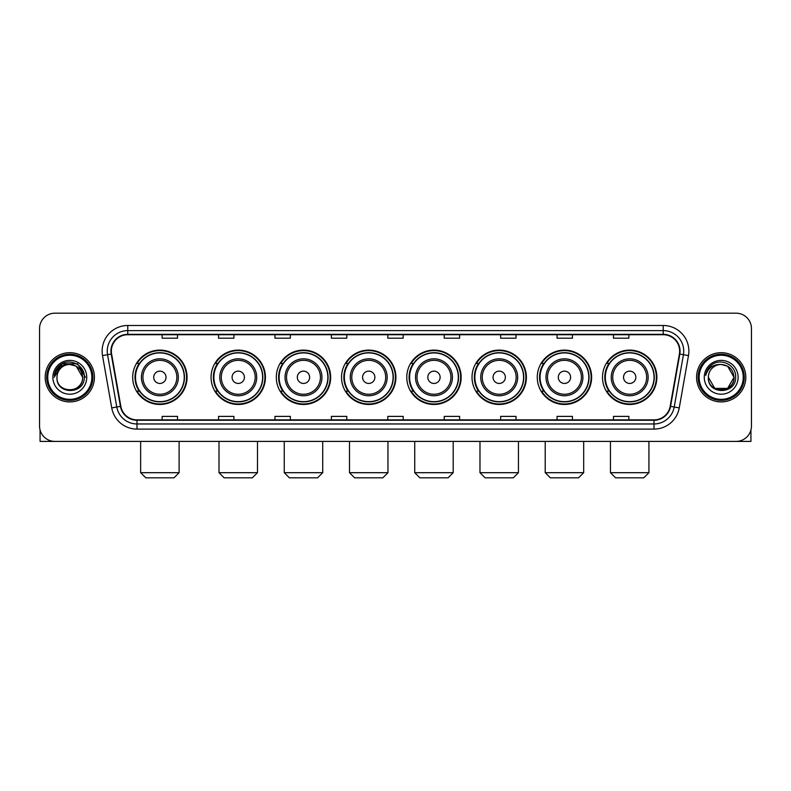 <?xml version="1.0" encoding="UTF-8"?>
<svg xmlns="http://www.w3.org/2000/svg" width="791" height="791" viewBox="0 0 791 791"><rect width="100%" height="100%" fill="white"/><g stroke="black" fill="none" stroke-linecap="round" stroke-linejoin="round"><path stroke-width="1.19" d="M602.505 377.297A27.181 27.181 0 0 0 629.685 404.478A27.181 27.181 0 0 0 656.876 377.297A27.181 27.181 0 0 0 629.685 350.106A27.181 27.181 0 0 0 602.505 377.297M537.267 377.297A27.181 27.181 0 0 0 564.448 404.478A27.181 27.181 0 0 0 591.628 377.297A27.181 27.181 0 0 0 564.448 350.106A27.181 27.181 0 0 0 537.267 377.297M472.019 377.297A27.181 27.181 0 0 0 499.21 404.478A27.181 27.181 0 0 0 526.391 377.297A27.181 27.181 0 0 0 499.21 350.106A27.181 27.181 0 0 0 472.019 377.297M406.782 377.297A27.181 27.181 0 0 0 433.962 404.478A27.181 27.181 0 0 0 461.153 377.297A27.181 27.181 0 0 0 433.962 350.106A27.181 27.181 0 0 0 406.782 377.297M341.544 377.297A27.181 27.181 0 0 0 368.725 404.478A27.181 27.181 0 0 0 395.905 377.297A27.181 27.181 0 0 0 368.725 350.106A27.181 27.181 0 0 0 341.544 377.297M276.306 377.297A27.181 27.181 0 0 0 303.487 404.478A27.181 27.181 0 0 0 330.668 377.297A27.181 27.181 0 0 0 303.487 350.106A27.181 27.181 0 0 0 276.306 377.297M211.059 377.297A27.181 27.181 0 0 0 238.249 404.478A27.181 27.181 0 0 0 265.43 377.297A27.181 27.181 0 0 0 238.249 350.106A27.181 27.181 0 0 0 211.059 377.297M132.69 377.297A27.181 27.181 0 0 0 159.871 404.478A27.181 27.181 0 0 0 187.062 377.297A27.181 27.181 0 0 0 159.871 350.106A27.181 27.181 0 0 0 132.69 377.297M139.216 391.14A24.877 24.877 0 0 1 139.216 363.445M217.584 391.14A24.877 24.877 0 0 1 217.584 363.445M282.822 391.14A24.877 24.877 0 0 1 282.822 363.445M348.06 391.14A24.877 24.877 0 0 1 348.06 363.445M413.307 391.14A24.877 24.877 0 0 1 413.307 363.445M478.545 391.14A24.877 24.877 0 0 1 478.545 363.445M543.783 391.14A24.877 24.877 0 0 1 543.783 363.445M609.021 391.14A24.877 24.877 0 0 1 609.021 363.445M39.55 328.572L39.55 426.013A15.385 15.385 0 0 0 54.935 441.408L736.065 441.408A15.385 15.385 0 0 0 751.45 426.013L751.45 328.572A15.385 15.385 0 0 0 736.065 313.177L54.935 313.177A15.385 15.385 0 0 0 39.55 328.572L39.55 426.013M45.196 377.297A24.62 24.62 0 0 0 69.816 401.907A24.62 24.62 0 0 0 94.426 377.297A24.62 24.62 0 0 0 69.816 352.677A24.62 24.62 0 0 0 45.196 377.297A24.62 24.62 0 0 0 69.816 401.907A24.62 24.62 0 0 0 94.426 377.297A24.62 24.62 0 0 0 69.816 352.677A24.62 24.62 0 0 0 45.196 377.297M696.574 377.297A24.62 24.62 0 0 0 721.184 401.907A24.62 24.62 0 0 0 745.804 377.297A24.62 24.62 0 0 0 721.184 352.677A24.62 24.62 0 0 0 696.574 377.297A24.62 24.62 0 0 0 721.184 401.907A24.62 24.62 0 0 0 745.804 377.297A24.62 24.62 0 0 0 721.184 352.677A24.62 24.62 0 0 0 696.574 377.297M111.353 351.135A16.413 16.413 0 0 1 127.766 334.722L663.234 334.722A16.413 16.413 0 0 1 679.4 353.982L670.175 406.297A16.413 16.413 0 0 1 654.009 419.863L136.991 419.863A16.413 16.413 0 0 1 120.825 406.297L111.6 353.982A16.413 16.413 0 0 1 111.353 351.135M110.948 351.135A16.819 16.819 0 0 0 111.205 354.052L120.43 406.366A16.819 16.819 0 0 0 136.991 420.268L654.009 420.268A16.819 16.819 0 0 0 670.57 406.366L679.795 354.052A16.819 16.819 0 0 0 663.234 334.316L127.766 334.316A16.819 16.819 0 0 0 110.948 351.135M102.514 355.584A25.648 25.648 0 0 1 127.766 325.487L663.234 325.487A25.648 25.648 0 0 1 688.486 355.584L679.261 407.899A25.648 25.648 0 0 1 654.009 429.098L136.991 429.098A25.648 25.648 0 0 1 111.739 407.899L102.514 355.584L107.566 354.694A20.517 20.517 0 0 1 127.766 330.618L663.234 330.618A20.517 20.517 0 0 1 683.434 354.694L674.209 407.009A20.517 20.517 0 0 1 654.009 423.966L136.991 423.966A20.517 20.517 0 0 1 116.791 407.009L107.566 354.694A20.517 20.517 0 0 1 107.25 351.135M736.065 313.177L54.935 313.177M54.935 441.408L736.065 441.408M751.45 426.013L751.45 328.572M670.57 406.366L674.209 407.009L683.434 354.694L688.486 355.584M387.808 334.722L387.808 338.192L403.192 338.192L403.192 334.722M331.389 334.722L331.389 338.192L346.774 338.192L346.774 334.722M274.971 334.722L274.971 338.192L290.356 338.192L290.356 334.722M218.553 334.722L218.553 338.192L233.938 338.192L233.938 334.722M162.135 334.722L162.135 338.192L177.52 338.192L177.52 334.722M444.226 334.722L444.226 338.192L459.611 338.192L459.611 334.722M500.644 334.722L500.644 338.192L516.029 338.192L516.029 334.722M557.062 334.722L557.062 338.192L572.447 338.192L572.447 334.722M613.48 334.722L613.48 338.192L628.865 338.192L628.865 334.722M403.192 419.863L403.192 416.392L387.808 416.392L387.808 419.863M346.774 419.863L346.774 416.392L331.389 416.392L331.389 419.863M290.356 419.863L290.356 416.392L274.971 416.392L274.971 419.863M233.938 419.863L233.938 416.392L218.553 416.392L218.553 419.863M177.52 419.863L177.52 416.392L162.135 416.392L162.135 419.863M459.611 419.863L459.611 416.392L444.226 416.392L444.226 419.863M516.029 419.863L516.029 416.392L500.644 416.392L500.644 419.863M572.447 419.863L572.447 416.392L557.062 416.392L557.062 419.863M628.865 419.863L628.865 416.392L613.48 416.392L613.48 419.863M40.064 429.958L40.064 441.408L99.557 441.408M91.865 377.297A22.059 22.059 0 0 0 69.816 355.238A22.059 22.059 0 0 0 47.757 377.297A22.059 22.059 0 0 0 69.816 399.346A22.059 22.059 0 0 0 91.865 377.297M92.893 377.297A23.077 23.077 0 0 0 69.816 354.21A23.077 23.077 0 0 0 46.728 377.297A23.077 23.077 0 0 0 69.816 400.375A23.077 23.077 0 0 0 92.893 377.297M82.63 377.297C81.868 369.506 77.597 365.224 69.816 364.473L76.223 366.184L82.63 377.297L76.223 366.184L69.816 364.473L76.223 366.184L82.63 377.297L76.223 366.184L69.816 364.473L76.223 366.184L82.63 377.297L76.223 366.184L69.816 364.473L76.223 366.184L82.63 377.297C83.421 393.829 56.201 393.829 56.992 377.297C55.845 395.085 84.855 394.689 84.251 377.297C85.201 365.076 69.203 357.314 59.978 365.185C56.764 367.874 54.876 371.286 54.322 375.428C56.744 367.785 61.906 364.137 69.816 364.473L76.223 366.184L82.63 377.297C83.421 393.829 56.201 393.829 56.992 377.297C56.201 393.829 83.421 393.829 82.63 377.297C83.421 393.829 56.201 393.829 56.992 377.297C56.201 393.829 83.421 393.829 82.63 377.297C83.421 393.829 56.201 393.829 56.992 377.297C56.201 393.829 83.421 393.829 82.63 377.297C83.421 393.829 56.201 393.829 56.992 377.297C56.201 393.829 83.421 393.829 82.63 377.297C83.421 393.829 56.201 393.829 56.992 377.297C56.201 393.829 83.421 393.829 82.63 377.297C83.421 393.829 56.201 393.829 56.992 377.297C56.201 393.829 83.421 393.829 82.63 377.297C83.421 393.829 56.201 393.829 56.992 377.297A12.824 12.824 0 0 1 69.816 364.473L76.223 366.184L82.63 377.297C83.144 387.244 70.35 393.859 62.538 387.857M52.888 377.297A16.927 16.927 0 0 0 69.816 394.215A16.927 16.927 0 0 0 86.733 377.297A16.927 16.927 0 0 0 69.816 360.37A16.927 16.927 0 0 0 52.888 377.297M59.978 365.185L56.191 369.684M56.082 369.881L62.014 363.781L77.607 363.781L85.408 377.297L77.607 363.781L62.014 363.781L54.213 377.297M55.963 370.119L56.299 369.496L55.963 370.119M173.98 477.823L145.771 477.823L140.64 472.692L179.112 472.692L173.98 477.823M166.031 377.297A6.15 6.15 0 0 0 159.871 371.137A6.15 6.15 0 0 0 153.721 377.297A6.15 6.15 0 0 0 159.871 383.447A6.15 6.15 0 0 0 166.031 377.297M178.341 377.297A18.46 18.46 0 0 0 159.871 358.827A18.46 18.46 0 0 0 141.411 377.297A18.46 18.46 0 0 0 159.871 395.757A18.46 18.46 0 0 0 178.341 377.297A18.46 18.46 0 0 1 159.871 395.757A18.46 18.46 0 0 1 141.411 377.297M184.234 377.297A24.363 24.363 0 0 0 159.871 352.934A24.363 24.363 0 0 0 135.508 377.297A24.363 24.363 0 0 0 159.871 401.65A24.363 24.363 0 0 0 184.234 377.297M186.547 377.297A26.667 26.667 0 0 1 137.08 391.14L139.552 391.14A24.59 24.59 0 0 0 176.146 395.727A24.59 24.59 0 0 0 176.146 358.857A24.59 24.59 0 0 0 139.552 363.445L137.08 363.445A26.667 26.667 0 0 1 186.547 377.297M252.349 477.823L224.14 477.823L219.008 472.692L257.48 472.692L252.349 477.823M244.399 377.297A6.15 6.15 0 0 0 238.249 371.137A6.15 6.15 0 0 0 232.089 377.297A6.15 6.15 0 0 0 238.249 383.447A6.15 6.15 0 0 0 244.399 377.297M256.709 377.297A18.46 18.46 0 0 0 238.249 358.827A18.46 18.46 0 0 0 219.779 377.297A18.46 18.46 0 0 0 238.249 395.757A18.46 18.46 0 0 0 256.709 377.297A18.46 18.46 0 0 1 238.249 395.757A18.46 18.46 0 0 1 219.779 377.297M262.612 377.297A24.363 24.363 0 0 0 238.249 352.934A24.363 24.363 0 0 0 213.886 377.297A24.363 24.363 0 0 0 238.249 401.65A24.363 24.363 0 0 0 262.612 377.297M264.916 377.297A26.667 26.667 0 0 1 215.449 391.14L217.921 391.14A24.59 24.59 0 0 0 254.514 395.727A24.59 24.59 0 0 0 254.514 358.857A24.59 24.59 0 0 0 217.921 363.445L215.449 363.445A26.667 26.667 0 0 1 264.916 377.297M317.587 477.823L289.377 477.823L284.256 472.692L322.718 472.692L317.587 477.823M309.637 377.297A6.15 6.15 0 0 0 303.487 371.137A6.15 6.15 0 0 0 297.327 377.297A6.15 6.15 0 0 0 303.487 383.447A6.15 6.15 0 0 0 309.637 377.297M321.947 377.297A18.46 18.46 0 0 0 303.487 358.827A18.46 18.46 0 0 0 285.027 377.297A18.46 18.46 0 0 0 303.487 395.757A18.46 18.46 0 0 0 321.947 377.297A18.46 18.46 0 0 1 303.487 395.757A18.46 18.46 0 0 1 285.027 377.297M327.85 377.297A24.363 24.363 0 0 0 303.487 352.934A24.363 24.363 0 0 0 279.124 377.297A24.363 24.363 0 0 0 303.487 401.65A24.363 24.363 0 0 0 327.85 377.297M330.154 377.297A26.667 26.667 0 0 1 280.696 391.14L283.168 391.14A24.59 24.59 0 0 0 319.762 395.727A24.59 24.59 0 0 0 319.762 358.857A24.59 24.59 0 0 0 283.168 363.445L280.696 363.445A26.667 26.667 0 0 1 330.154 377.297M382.834 477.823L354.625 477.823L349.493 472.692L387.956 472.692L382.834 477.823M374.885 377.297A6.15 6.15 0 0 0 368.725 371.137A6.15 6.15 0 0 0 362.575 377.297A6.15 6.15 0 0 0 368.725 383.447A6.15 6.15 0 0 0 374.885 377.297M387.195 377.297A18.46 18.46 0 0 0 368.725 358.827A18.46 18.46 0 0 0 350.265 377.297A18.46 18.46 0 0 0 368.725 395.757A18.46 18.46 0 0 0 387.195 377.297A18.46 18.46 0 0 1 368.725 395.757A18.46 18.46 0 0 1 350.265 377.297M393.087 377.297A24.363 24.363 0 0 0 368.725 352.934A24.363 24.363 0 0 0 344.362 377.297A24.363 24.363 0 0 0 368.725 401.65A24.363 24.363 0 0 0 393.087 377.297M395.401 377.297A26.667 26.667 0 0 1 345.934 391.14L348.406 391.14A24.59 24.59 0 0 0 384.999 395.727A24.59 24.59 0 0 0 384.999 358.857A24.59 24.59 0 0 0 348.406 363.445L345.934 363.445A26.667 26.667 0 0 1 395.401 377.297M448.072 477.823L419.863 477.823L414.731 472.692L453.203 472.692L448.072 477.823M440.122 377.297A6.15 6.15 0 0 0 433.962 371.137A6.15 6.15 0 0 0 427.812 377.297A6.15 6.15 0 0 0 433.962 383.447A6.15 6.15 0 0 0 440.122 377.297M452.432 377.297A18.46 18.46 0 0 0 433.962 358.827A18.46 18.46 0 0 0 415.502 377.297A18.46 18.46 0 0 0 433.962 395.757A18.46 18.46 0 0 0 452.432 377.297A18.46 18.46 0 0 1 433.962 395.757A18.46 18.46 0 0 1 415.502 377.297M458.325 377.297A24.363 24.363 0 0 0 433.962 352.934A24.363 24.363 0 0 0 409.609 377.297A24.363 24.363 0 0 0 433.962 401.65A24.363 24.363 0 0 0 458.325 377.297M460.639 377.297A26.667 26.667 0 0 1 411.172 391.14L413.644 391.14A24.59 24.59 0 0 0 450.237 395.727A24.59 24.59 0 0 0 450.237 358.857A24.59 24.59 0 0 0 413.644 363.445L411.172 363.445A26.667 26.667 0 0 1 460.639 377.297M513.31 477.823L485.101 477.823L479.979 472.692L518.441 472.692L513.31 477.823M505.36 377.297A6.15 6.15 0 0 0 499.21 371.137A6.15 6.15 0 0 0 493.05 377.297A6.15 6.15 0 0 0 499.21 383.447A6.15 6.15 0 0 0 505.36 377.297M517.67 377.297A18.46 18.46 0 0 0 499.21 358.827A18.46 18.46 0 0 0 480.74 377.297A18.46 18.46 0 0 0 499.21 395.757A18.46 18.46 0 0 0 517.67 377.297A18.46 18.46 0 0 1 499.21 395.757A18.46 18.46 0 0 1 480.74 377.297M523.573 377.297A24.363 24.363 0 0 0 499.21 352.934A24.363 24.363 0 0 0 474.847 377.297A24.363 24.363 0 0 0 499.21 401.65A24.363 24.363 0 0 0 523.573 377.297M525.877 377.297A26.667 26.667 0 0 1 476.409 391.14L478.881 391.14A24.59 24.59 0 0 0 515.475 395.727A24.59 24.59 0 0 0 515.475 358.857A24.59 24.59 0 0 0 478.881 363.445L476.409 363.445A26.667 26.667 0 0 1 525.877 377.297M578.557 477.823L550.348 477.823L545.217 472.692L583.679 472.692L578.557 477.823M570.608 377.297A6.15 6.15 0 0 0 564.448 371.137A6.15 6.15 0 0 0 558.298 377.297A6.15 6.15 0 0 0 564.448 383.447A6.15 6.15 0 0 0 570.608 377.297M582.908 377.297A18.46 18.46 0 0 0 564.448 358.827A18.46 18.46 0 0 0 545.988 377.297A18.46 18.46 0 0 0 564.448 395.757A18.46 18.46 0 0 0 582.908 377.297A18.46 18.46 0 0 1 564.448 395.757A18.46 18.46 0 0 1 545.988 377.297M588.811 377.297A24.363 24.363 0 0 0 564.448 352.934A24.363 24.363 0 0 0 540.085 377.297A24.363 24.363 0 0 0 564.448 401.65A24.363 24.363 0 0 0 588.811 377.297M591.114 377.297A26.667 26.667 0 0 1 541.657 391.14L544.129 391.14A24.59 24.59 0 0 0 580.723 395.727A24.59 24.59 0 0 0 580.723 358.857A24.59 24.59 0 0 0 544.129 363.445L541.657 363.445A26.667 26.667 0 0 1 591.114 377.297M643.795 477.823L615.586 477.823L610.454 472.692L648.927 472.692L643.795 477.823M635.845 377.297A6.15 6.15 0 0 0 629.685 371.137A6.15 6.15 0 0 0 623.535 377.297A6.15 6.15 0 0 0 629.685 383.447A6.15 6.15 0 0 0 635.845 377.297M648.155 377.297A18.46 18.46 0 0 0 629.685 358.827A18.46 18.46 0 0 0 611.225 377.297A18.46 18.46 0 0 0 629.685 395.757A18.46 18.46 0 0 0 648.155 377.297A18.46 18.46 0 0 1 629.685 395.757A18.46 18.46 0 0 1 611.225 377.297M654.048 377.297A24.363 24.363 0 0 0 629.685 352.934A24.363 24.363 0 0 0 605.323 377.297A24.363 24.363 0 0 0 629.685 401.65A24.363 24.363 0 0 0 654.048 377.297M656.362 377.297A26.667 26.667 0 0 1 606.895 391.14L609.367 391.14A24.59 24.59 0 0 0 645.96 395.727A24.59 24.59 0 0 0 645.96 358.857A24.59 24.59 0 0 0 609.367 363.445L606.895 363.445A26.667 26.667 0 0 1 656.362 377.297M750.936 429.958L750.936 441.408L691.443 441.408M743.243 377.297A22.059 22.059 0 0 0 721.184 355.238A22.059 22.059 0 0 0 699.135 377.297A22.059 22.059 0 0 0 721.184 399.346A22.059 22.059 0 0 0 743.243 377.297M744.272 377.297A23.077 23.077 0 0 0 721.184 354.21A23.077 23.077 0 0 0 698.107 377.297A23.077 23.077 0 0 0 721.184 400.375A23.077 23.077 0 0 0 744.272 377.297M721.184 364.473C728.976 365.224 733.247 369.506 734.008 377.297C734.799 393.829 707.579 393.829 708.37 377.297A12.824 12.824 0 0 1 721.184 364.473L727.601 366.184L734.008 377.297L727.601 366.184L721.184 364.473L727.601 366.184L734.008 377.297C734.799 393.829 707.579 393.829 708.37 377.297C707.223 395.085 736.233 394.689 735.63 377.297C736.579 365.076 720.581 357.314 711.356 365.185C708.143 367.874 706.254 371.286 705.701 375.428C708.123 367.785 713.284 364.137 721.184 364.473L727.601 366.184L734.008 377.297C734.799 393.829 707.579 393.829 708.37 377.297C707.579 393.829 734.799 393.829 734.008 377.297L727.601 388.401L714.777 388.401L708.37 377.297C707.579 393.829 734.799 393.829 734.008 377.297L727.601 388.401L734.008 377.297L727.601 388.401L714.777 388.401M734.008 377.297C734.799 393.829 707.579 393.829 708.37 377.297C707.579 393.829 734.799 393.829 734.008 377.297C734.799 393.829 707.579 393.829 708.37 377.297C707.579 393.829 734.799 393.829 734.008 377.297C734.523 387.244 721.728 393.859 713.917 387.857M704.267 377.297A16.927 16.927 0 0 0 721.184 394.215A16.927 16.927 0 0 0 738.112 377.297A16.927 16.927 0 0 0 721.184 360.37A16.927 16.927 0 0 0 704.267 377.297M711.356 365.185L707.569 369.684M707.342 370.119L707.678 369.496M663.234 325.487L663.234 334.316M107.566 354.694L111.205 354.052M136.991 429.098L136.991 420.268M654.009 420.268L654.009 429.098M111.739 407.899L120.43 406.366M679.795 354.052L683.434 354.694M127.766 325.487L127.766 334.316M674.209 407.009L679.261 407.899M176.838 377.297A16.967 16.967 0 0 0 159.871 360.33A16.967 16.967 0 0 0 142.914 377.297A16.967 16.967 0 0 0 159.871 394.254A16.967 16.967 0 0 0 176.838 377.297M255.206 377.297A16.967 16.967 0 0 0 238.249 360.33A16.967 16.967 0 0 0 221.282 377.297A16.967 16.967 0 0 0 238.249 394.254A16.967 16.967 0 0 0 255.206 377.297M320.444 377.297A16.967 16.967 0 0 0 303.487 360.33A16.967 16.967 0 0 0 286.52 377.297A16.967 16.967 0 0 0 303.487 394.254A16.967 16.967 0 0 0 320.444 377.297M385.692 377.297A16.967 16.967 0 0 0 368.725 360.33A16.967 16.967 0 0 0 351.768 377.297A16.967 16.967 0 0 0 368.725 394.254A16.967 16.967 0 0 0 385.692 377.297M450.929 377.297A16.967 16.967 0 0 0 433.962 360.33A16.967 16.967 0 0 0 417.005 377.297A16.967 16.967 0 0 0 433.962 394.254A16.967 16.967 0 0 0 450.929 377.297M516.167 377.297A16.967 16.967 0 0 0 499.21 360.33A16.967 16.967 0 0 0 482.243 377.297A16.967 16.967 0 0 0 499.21 394.254A16.967 16.967 0 0 0 516.167 377.297M581.415 377.297A16.967 16.967 0 0 0 564.448 360.33A16.967 16.967 0 0 0 547.491 377.297A16.967 16.967 0 0 0 564.448 394.254A16.967 16.967 0 0 0 581.415 377.297M646.652 377.297A16.967 16.967 0 0 0 629.685 360.33A16.967 16.967 0 0 0 612.728 377.297A16.967 16.967 0 0 0 629.685 394.254A16.967 16.967 0 0 0 646.652 377.297M179.112 441.408L179.112 472.692M140.64 441.408L140.64 472.692M257.48 441.408L257.48 472.692M219.008 441.408L219.008 472.692M322.718 441.408L322.718 472.692M284.256 441.408L284.256 472.692M387.956 441.408L387.956 472.692M349.493 441.408L349.493 472.692M453.203 441.408L453.203 472.692M414.731 441.408L414.731 472.692M518.441 441.408L518.441 472.692M479.979 441.408L479.979 472.692M583.679 441.408L583.679 472.692M545.217 441.408L545.217 472.692M648.927 441.408L648.927 472.692M610.454 441.408L610.454 472.692"/></g></svg>
